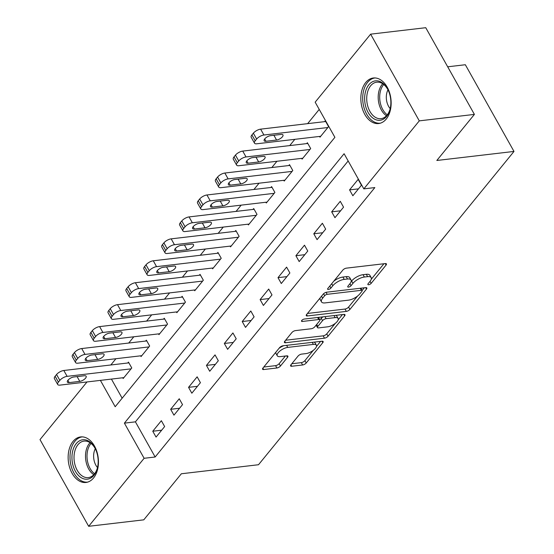 <?xml version="1.0" encoding="UTF-8"?>
<svg xmlns="http://www.w3.org/2000/svg" width="554" height="554" viewBox="0 0 554 554"><rect width="100%" height="100%" fill="white"/><g stroke="black" fill="none" stroke-linecap="round" stroke-linejoin="round"><path stroke-width="0.83" d="M368.652 284.749A2.022 0.817 150.7 0 0 371.152 283.364L386.076 265.061A2.888 1.17 150.7 0 0 386.429 263.898A2.888 1.17 150.7 0 0 385.314 263.586L346.361 268.15A2.888 1.17 150.7 0 0 342.794 270.13L327.871 288.433A2.022 0.817 150.7 0 0 327.622 289.243A2.022 0.817 150.7 0 0 328.397 289.465A2.022 0.817 150.7 0 0 330.897 288.08L332.829 285.712A9.231 3.74 150.7 0 1 344.249 279.389L347.497 279.008A9.231 3.74 150.7 0 1 351.049 279.999A9.231 3.74 150.7 0 1 349.927 283.71L347.995 286.079A2.022 0.817 150.7 0 0 347.746 286.889A2.022 0.817 150.7 0 0 348.528 287.104A2.022 0.817 150.7 0 0 351.021 285.719L352.953 283.35A9.231 3.74 150.7 0 1 364.373 277.028L367.621 276.647A9.231 3.74 150.7 0 1 371.18 277.644A9.231 3.74 150.7 0 1 370.051 281.349L368.119 283.717A2.022 0.817 150.7 0 0 367.87 284.527A2.022 0.817 150.7 0 0 368.652 284.749M73.038 441.413A22.929 15.027 83.3 0 1 80.628 436.926A22.929 15.027 83.3 0 1 96.881 451.655A22.929 15.027 83.3 0 1 93.557 477.97A22.929 15.027 83.3 0 1 85.967 482.465A22.929 15.027 83.3 0 1 69.714 467.728A22.929 15.027 83.3 0 1 73.038 441.413M365.737 82.491A22.929 15.027 83.3 0 1 373.327 77.996A22.929 15.027 83.3 0 1 389.58 92.726A22.929 15.027 83.3 0 1 386.249 119.041A22.929 15.027 83.3 0 1 378.659 123.535A22.929 15.027 83.3 0 1 362.406 108.806A22.929 15.027 83.3 0 1 365.737 82.491M290.954 364.788A2.888 1.17 150.7 0 0 290.601 365.945A2.888 1.17 150.7 0 0 291.709 366.256L302.636 364.975A2.888 1.17 150.7 0 0 306.21 363.002L322.788 342.67A2.888 1.17 150.7 0 0 323.134 341.513A2.888 1.17 150.7 0 0 322.026 341.202L283.073 345.765A2.888 1.17 150.7 0 0 279.507 347.739L262.928 368.071A2.888 1.17 150.7 0 0 262.575 369.227A2.888 1.17 150.7 0 0 263.683 369.539L276.889 367.994A2.888 1.17 150.7 0 0 280.456 366.014L287.554 357.316A2.888 1.17 150.7 0 0 287.9 356.16A2.888 1.17 150.7 0 0 286.792 355.848L280.248 356.617A7.714 3.123 150.7 0 1 277.27 355.779A7.714 3.123 150.7 0 1 280.054 350.897A7.714 3.123 150.7 0 1 287.761 347.4L313.405 344.394A7.714 3.123 150.7 0 1 316.376 345.225A7.714 3.123 150.7 0 1 313.599 350.107A7.714 3.123 150.7 0 1 305.891 353.611L301.618 354.11A2.888 1.17 150.7 0 0 298.045 356.084L290.954 364.788M100.406 380.383L115.19 406.733L334.893 137.323L315.164 102.171L370.626 34.161L425.749 27.7L474.404 114.401L436.829 160.48L513.994 151.436L258.51 464.73L181.352 473.767L143.777 519.839L88.661 526.3L40.006 439.599L87.013 381.948M474.404 114.401L419.288 120.862L363.826 188.872L344.096 153.721L124.394 423.138L144.123 458.29L88.661 526.3M348.161 160.965L135.418 421.843L155.148 456.995L374.843 187.584L363.826 188.872M155.148 456.995L144.123 458.29M346.333 311.396A2.888 1.17 150.7 0 0 349.899 309.423L366.478 289.091A2.888 1.17 150.7 0 0 366.831 287.935A2.888 1.17 150.7 0 0 365.716 287.623L326.763 292.187A2.888 1.17 150.7 0 0 323.197 294.16L306.618 314.492A2.888 1.17 150.7 0 0 306.265 315.648A2.888 1.17 150.7 0 0 307.38 315.96L346.333 311.396L345.017 309.056A2.888 1.17 150.7 0 0 348.584 307.075L357.593 296.03M344.63 315.884L328.051 336.209A2.888 1.17 150.7 0 1 324.485 338.189L285.532 342.753A2.888 1.17 150.7 0 1 284.424 342.441A2.888 1.17 150.7 0 1 284.77 341.278L291.868 332.58A2.888 1.17 150.7 0 1 295.434 330.606L311.237 328.751A2.888 1.17 150.7 0 0 314.804 326.777L319.513 321.008A2.888 1.17 150.7 0 0 319.859 319.845A2.888 1.17 150.7 0 0 318.751 319.533L302.304 321.465A2.022 0.817 150.7 0 1 301.528 321.244A2.022 0.817 150.7 0 1 302.255 319.97A2.022 0.817 150.7 0 1 304.271 319.049L343.875 314.409A2.888 1.17 150.7 0 1 344.983 314.72A2.888 1.17 150.7 0 1 344.63 315.884L343.812 314.416M358.154 179.371L349.567 189.897L352.856 195.756L361.443 185.23L358.154 179.371M340.267 201.31L331.68 211.836L334.962 217.694L343.549 207.168L340.267 201.31M322.373 223.248L313.786 233.781L317.075 239.64L325.662 229.107L322.373 223.248M304.485 245.187L295.898 255.719L299.181 261.578L307.768 251.045L304.485 245.187M286.591 267.125L278.004 277.658L281.293 283.516L289.881 272.983L286.591 267.125M268.704 289.063L260.117 299.596L263.399 305.455L271.986 294.922L268.704 289.063M250.81 311.002L242.223 321.535L245.512 327.393L254.099 316.86L250.81 311.002M232.922 332.947L224.328 343.473L227.618 349.332L236.205 338.799L232.922 332.947M215.028 354.885L206.441 365.411L209.731 371.27L218.318 360.744L215.028 354.885M197.141 376.824L188.547 387.35L191.836 393.208L200.423 382.682L197.141 376.824M179.247 398.762L170.66 409.295L173.949 415.154L182.536 404.621L179.247 398.762M161.352 420.701L152.766 431.234L156.055 437.092L164.642 426.559L161.352 420.701M319.229 109.415L307.622 123.646M294.839 139.324L289.728 145.584M276.945 161.262L271.841 167.523M259.057 183.208L253.947 189.468M241.163 205.146L236.059 211.406M223.276 227.085L218.165 233.345M205.382 249.023L200.278 255.283M187.487 270.961L182.384 277.222M169.6 292.9L164.496 299.16M151.706 314.838L146.602 321.098M133.819 336.777L128.715 343.037M115.925 358.722L110.821 364.982M111.423 379.088L122.15 398.201M319.561 136.429L319.983 137.177L328.57 126.644L325.281 120.786L324.568 121.665M301.674 158.368L302.089 159.116L310.676 148.583L307.387 142.724L306.674 143.604M283.78 180.306L284.195 181.054L292.789 170.521L289.5 164.663L288.779 165.542M265.892 202.245L266.308 202.993L274.895 192.46L271.605 186.601L270.892 187.481M247.998 224.183L248.414 224.931L257.001 214.398L253.718 208.539L252.998 209.419M230.111 246.128L230.526 246.869L239.113 236.336L235.824 230.478L235.111 231.357M212.217 268.067L212.632 268.808L221.219 258.282L217.937 252.423L217.216 253.296M194.322 290.005L194.745 290.746L203.332 280.22L200.042 274.362L199.329 275.234M176.435 311.944L176.851 312.691L185.438 302.159L182.155 296.3L181.435 297.179M158.541 333.882L158.963 334.63L167.55 324.097L164.261 318.238L163.548 319.118M140.654 355.82L141.069 356.568L149.656 346.035L146.374 340.177L145.654 341.056M122.759 377.759L123.182 378.507L131.769 367.974L128.48 362.115L127.766 362.995M513.994 151.436L465.339 64.735L447.687 66.799M370.626 34.161L419.288 120.862M135.418 421.843L124.394 423.138M349.567 189.897L358.486 188.852M331.68 211.836L340.592 210.797M313.786 233.781L322.705 232.735M295.898 255.719L304.811 254.674M278.004 277.658L286.924 276.612M260.117 299.596L269.029 298.551M242.223 321.535L251.142 320.489M224.328 343.473L233.248 342.427M206.441 365.411L215.361 364.366M188.547 387.35L197.466 386.311M170.66 409.295L179.579 408.25M152.766 431.234L161.685 430.188M371.18 277.644L369.864 275.296A9.231 3.74 150.7 0 0 366.305 274.306L367.621 276.647M351.125 281.64L351.638 281.01A9.231 3.74 150.7 0 1 363.064 274.687L366.305 274.306M351.049 279.999L349.733 277.658A9.231 3.74 150.7 0 0 346.181 276.661L347.497 279.008M333.785 281.176A9.231 3.74 150.7 0 1 342.933 277.042L346.181 276.661M371.249 279.285L383.915 263.752M307.463 313.453L345.017 309.056M362.122 290.476L364.317 287.789M361.901 291.342A2.022 0.817 150.7 0 0 362.15 290.531A2.022 0.817 150.7 0 0 361.374 290.31L327.179 294.319A2.022 0.817 150.7 0 0 324.679 295.704L322.643 298.197A9.231 3.74 150.7 0 0 321.521 301.909A9.231 3.74 150.7 0 0 325.073 302.899L348.445 300.164A9.231 3.74 150.7 0 0 359.865 293.842L361.901 291.342M320.129 297.92A9.231 3.74 150.7 0 0 320.205 299.562L321.521 301.909M342.469 314.575L338.162 319.852M335.322 323.335L326.742 333.868L328.051 336.209M285.622 340.239L323.169 335.842A2.888 1.17 150.7 0 0 326.742 333.868M319.859 319.845L318.543 317.504A2.888 1.17 150.7 0 0 318.46 317.387M327.629 326.832A7.714 3.123 150.7 0 0 335.336 323.328A7.714 3.123 150.7 0 0 338.113 318.446A7.714 3.123 150.7 0 0 335.142 317.615L326.105 318.675A2.888 1.17 150.7 0 0 322.539 320.648L317.83 326.424A2.888 1.17 150.7 0 0 317.484 327.58A2.888 1.17 150.7 0 0 318.592 327.892L327.629 326.832M338.113 318.446L336.797 316.105A7.714 3.123 150.7 0 0 335.752 315.364M323.204 316.833A2.888 1.17 150.7 0 0 321.223 318.308L322.539 320.648M319.9 319.935L321.223 318.308M316.126 325.15A2.888 1.17 150.7 0 0 316.168 325.24L317.484 327.58M316.376 345.225L315.06 342.878A7.714 3.123 150.7 0 0 314.014 342.137M283.953 345.661A7.714 3.123 150.7 0 0 279.015 348.341M275.857 352.219A7.714 3.123 150.7 0 0 275.961 353.438L277.27 355.779M263.773 367.032L275.573 365.647A2.888 1.17 150.7 0 0 279.14 363.673L285.386 356.014M291.799 363.749L301.328 362.635A2.888 1.17 150.7 0 0 304.894 360.654L313.315 350.322M316.479 346.444L320.621 341.368M325.697 121.527L260.629 129.151A5.879 2.382 -29.3 0 0 253.358 133.182L251.925 134.934A5.879 2.382 -29.3 0 0 251.211 137.295L254.494 143.154A5.879 2.382 150.7 0 0 256.758 143.791L320.697 136.298M254.494 143.154A5.879 2.382 150.7 0 1 255.214 140.792L256.641 139.04A5.879 2.382 150.7 0 1 263.919 135.01L327.85 127.524M265.982 141.277L276.564 140.037A4.702 1.904 150.7 0 0 281.266 137.904A4.702 1.904 150.7 0 0 282.956 134.927A4.702 1.904 150.7 0 0 281.148 134.421L270.567 135.661A4.702 1.904 150.7 0 0 265.865 137.794A4.702 1.904 150.7 0 0 264.175 140.771A4.702 1.904 150.7 0 0 265.982 141.277L264.687 138.964M307.809 143.472L242.735 151.09A5.879 2.382 -29.3 0 0 235.464 155.12L234.03 156.872A5.879 2.382 -29.3 0 0 233.317 159.233L236.606 165.092A5.879 2.382 150.7 0 0 238.871 165.729L302.803 158.236M236.606 165.092A5.879 2.382 150.7 0 1 237.32 162.731L238.753 160.979A5.879 2.382 150.7 0 1 246.024 156.948L309.963 149.462M248.095 163.215L258.676 161.976A4.702 1.904 150.7 0 0 263.372 159.843A4.702 1.904 150.7 0 0 265.068 156.865A4.702 1.904 150.7 0 0 263.254 156.36L252.672 157.599A4.702 1.904 150.7 0 0 247.977 159.732A4.702 1.904 150.7 0 0 246.281 162.71A4.702 1.904 150.7 0 0 248.095 163.215L246.793 160.902M289.915 165.411L224.848 173.035A5.879 2.382 -29.3 0 0 217.577 177.058L216.143 178.817A5.879 2.382 -29.3 0 0 215.423 181.172L218.712 187.03A5.879 2.382 150.7 0 0 220.977 187.667L284.915 180.175M218.712 187.03A5.879 2.382 150.7 0 1 219.432 184.669L220.859 182.917A5.879 2.382 150.7 0 1 228.13 178.894L292.069 171.401M230.201 185.154L240.782 183.914A4.702 1.904 150.7 0 0 245.484 181.781A4.702 1.904 150.7 0 0 247.174 178.81A4.702 1.904 150.7 0 0 245.367 178.298L234.785 179.538A4.702 1.904 150.7 0 0 230.083 181.677A4.702 1.904 150.7 0 0 228.393 184.648A4.702 1.904 150.7 0 0 230.201 185.154L228.899 182.841M272.028 187.349L206.954 194.973A5.879 2.382 -29.3 0 0 199.682 198.997L198.249 200.756A5.879 2.382 -29.3 0 0 197.536 203.11L200.825 208.969A5.879 2.382 150.7 0 0 203.089 209.606L267.021 202.113M200.825 208.969A5.879 2.382 150.7 0 1 201.538 206.614L202.972 204.855A5.879 2.382 150.7 0 1 210.243 200.832L274.182 193.339M212.314 207.099L222.895 205.853A4.702 1.904 150.7 0 0 227.59 203.72A4.702 1.904 150.7 0 0 229.287 200.749A4.702 1.904 150.7 0 0 227.472 200.236L216.891 201.476A4.702 1.904 150.7 0 0 212.196 203.616A4.702 1.904 150.7 0 0 210.499 206.587A4.702 1.904 150.7 0 0 212.314 207.099L211.012 204.779M254.134 209.287L189.066 216.912A5.879 2.382 -29.3 0 0 181.795 220.935L180.362 222.694A5.879 2.382 -29.3 0 0 179.641 225.056L182.931 230.914A5.879 2.382 150.7 0 0 185.195 231.544L249.134 224.051M182.931 230.914A5.879 2.382 150.7 0 1 183.651 228.553L185.078 226.794A5.879 2.382 150.7 0 1 192.349 222.77L256.287 215.277M194.419 229.037L205.001 227.798A4.702 1.904 150.7 0 0 209.703 225.658A4.702 1.904 150.7 0 0 211.393 222.687A4.702 1.904 150.7 0 0 209.585 222.182L199.004 223.421A4.702 1.904 150.7 0 0 194.302 225.554A4.702 1.904 150.7 0 0 192.612 228.525A4.702 1.904 150.7 0 0 194.419 229.037L193.117 226.718M364.947 102.912A19.84 13.005 83.3 0 1 371.956 82.047A19.84 13.005 83.3 0 1 387.814 89.457A19.84 13.005 83.3 0 1 390.563 98.21A19.84 13.005 83.3 0 1 390.113 109.034A19.84 13.005 83.3 0 1 376.949 120.066A19.84 13.005 83.3 0 1 364.947 102.912M387.994 89.81A18.372 12.043 -96.7 0 0 376.72 82.186A18.372 12.043 -96.7 0 0 367.004 102.608A18.372 12.043 -96.7 0 0 380.993 118.674A18.372 12.043 -96.7 0 0 390.203 108.646A13.081 8.573 83.3 0 1 386.512 100.094A13.081 8.573 83.3 0 1 387.994 89.803M375.03 77.948A22.776 14.93 -96.7 0 0 363.057 103.259A22.776 14.93 -96.7 0 0 380.335 123.189M93.938 475.304A19.84 13.005 83.3 0 1 75.399 471.329A19.84 13.005 83.3 0 1 76.182 443.671A19.84 13.005 83.3 0 1 95.122 448.38A19.84 13.005 83.3 0 1 97.414 467.964A19.84 13.005 83.3 0 1 93.938 475.304M77.941 444.71A18.372 12.043 -96.7 0 0 75.275 465.796A18.372 12.043 -96.7 0 0 88.301 477.603A18.372 12.043 -96.7 0 0 94.381 474.002A18.372 12.043 -96.7 0 0 97.511 467.576A13.081 8.573 83.3 0 1 95.295 448.726A18.372 12.043 -96.7 0 0 84.028 441.109A18.372 12.043 -96.7 0 0 77.941 444.71M82.331 436.871A22.776 14.93 -96.7 0 0 74.866 441.323A22.776 14.93 -96.7 0 0 71.542 467.417A22.776 14.93 -96.7 0 0 87.636 482.119M236.246 231.226L171.172 238.85A5.879 2.382 -29.3 0 0 163.901 242.874L162.467 244.633A5.879 2.382 -29.3 0 0 161.754 246.994L165.044 252.853A5.879 2.382 150.7 0 0 167.301 253.483L231.24 245.99M165.044 252.853A5.879 2.382 150.7 0 1 165.757 250.491L167.19 248.732A5.879 2.382 150.7 0 1 174.462 244.709L238.4 237.216M176.532 250.976L187.113 249.736A4.702 1.904 150.7 0 0 191.809 247.596A4.702 1.904 150.7 0 0 193.505 244.626A4.702 1.904 150.7 0 0 191.691 244.12L181.11 245.36A4.702 1.904 150.7 0 0 176.414 247.493A4.702 1.904 150.7 0 0 174.718 250.47A4.702 1.904 150.7 0 0 176.532 250.976L175.23 248.656M218.352 253.164L153.285 260.789A5.879 2.382 -29.3 0 0 146.014 264.819L144.58 266.571A5.879 2.382 -29.3 0 0 143.86 268.932L147.149 274.791A5.879 2.382 150.7 0 0 149.414 275.421L213.352 267.935M147.149 274.791A5.879 2.382 150.7 0 1 147.87 272.429L149.296 270.677A5.879 2.382 150.7 0 1 156.567 266.647L220.506 259.154M158.638 272.914L169.219 271.675A4.702 1.904 150.7 0 0 173.921 269.542A4.702 1.904 150.7 0 0 175.611 266.564A4.702 1.904 150.7 0 0 173.804 266.058L163.215 267.298A4.702 1.904 150.7 0 0 158.52 269.431A4.702 1.904 150.7 0 0 156.83 272.409A4.702 1.904 150.7 0 0 158.638 272.914L157.336 270.594M200.465 275.103L135.391 282.727A5.879 2.382 -29.3 0 0 128.119 286.757L126.686 288.509A5.879 2.382 -29.3 0 0 125.973 290.871L129.262 296.729A5.879 2.382 150.7 0 0 131.52 297.359L195.458 289.874M129.262 296.729A5.879 2.382 150.7 0 1 129.975 294.368L131.409 292.616A5.879 2.382 150.7 0 1 138.68 288.586L202.619 281.093M140.751 294.853L151.332 293.613A4.702 1.904 150.7 0 0 156.027 291.48A4.702 1.904 150.7 0 0 157.724 288.502A4.702 1.904 150.7 0 0 155.909 287.997L145.328 289.236A4.702 1.904 150.7 0 0 140.633 291.369A4.702 1.904 150.7 0 0 138.936 294.347A4.702 1.904 150.7 0 0 140.751 294.853L139.449 292.533M182.571 297.041L117.503 304.665A5.879 2.382 -29.3 0 0 110.225 308.696L108.799 310.448A5.879 2.382 -29.3 0 0 108.078 312.809L111.368 318.668A5.879 2.382 150.7 0 0 113.632 319.305L177.571 311.812M111.368 318.668A5.879 2.382 150.7 0 1 112.088 316.306L113.515 314.554A5.879 2.382 150.7 0 1 120.786 310.524L184.724 303.038M122.856 316.791L133.438 315.551A4.702 1.904 150.7 0 0 138.133 313.419A4.702 1.904 150.7 0 0 139.83 310.441A4.702 1.904 150.7 0 0 138.022 309.935L127.434 311.175A4.702 1.904 150.7 0 0 122.739 313.308A4.702 1.904 150.7 0 0 121.049 316.286A4.702 1.904 150.7 0 0 122.856 316.791L121.555 314.478M164.677 318.986L99.609 326.604A5.879 2.382 -29.3 0 0 92.338 330.634L90.904 332.386A5.879 2.382 -29.3 0 0 90.191 334.748L93.474 340.606A5.879 2.382 150.7 0 0 95.738 341.243L159.677 333.75M93.474 340.606A5.879 2.382 150.7 0 1 94.194 338.245L95.627 336.493A5.879 2.382 150.7 0 1 102.899 332.462L166.83 324.976M104.969 338.729L115.551 337.49A4.702 1.904 150.7 0 0 120.246 335.357A4.702 1.904 150.7 0 0 121.942 332.379A4.702 1.904 150.7 0 0 120.128 331.874L109.547 333.113A4.702 1.904 150.7 0 0 104.851 335.246A4.702 1.904 150.7 0 0 103.155 338.224A4.702 1.904 150.7 0 0 104.969 338.729L103.667 336.416M146.789 340.925L81.722 348.549A5.879 2.382 -29.3 0 0 74.444 352.573L73.017 354.331A5.879 2.382 -29.3 0 0 72.297 356.686L75.586 362.545A5.879 2.382 150.7 0 0 77.851 363.182L141.789 355.689M75.586 362.545A5.879 2.382 150.7 0 1 76.3 360.19L77.733 358.431A5.879 2.382 150.7 0 1 85.004 354.408L148.943 346.915M87.075 360.668L97.656 359.428A4.702 1.904 150.7 0 0 102.352 357.295A4.702 1.904 150.7 0 0 104.048 354.325A4.702 1.904 150.7 0 0 102.241 353.812L91.652 355.052A4.702 1.904 150.7 0 0 86.957 357.191A4.702 1.904 150.7 0 0 85.261 360.162A4.702 1.904 150.7 0 0 87.075 360.668L85.773 358.355M128.895 362.863L63.828 370.488A5.879 2.382 -29.3 0 0 56.556 374.511L55.123 376.27A5.879 2.382 -29.3 0 0 54.41 378.624L57.692 384.483A5.879 2.382 150.7 0 0 59.957 385.12L123.895 377.627M57.692 384.483A5.879 2.382 150.7 0 1 58.412 382.128L59.846 380.369A5.879 2.382 150.7 0 1 67.117 376.346L131.049 368.853M69.181 382.613L79.769 381.367A4.702 1.904 150.7 0 0 84.464 379.234A4.702 1.904 150.7 0 0 86.161 376.263A4.702 1.904 150.7 0 0 84.346 375.751L73.765 376.99A4.702 1.904 150.7 0 0 69.07 379.13A4.702 1.904 150.7 0 0 67.373 382.101A4.702 1.904 150.7 0 0 69.181 382.613L67.886 380.293M370.03 281.37L371.152 283.364M329.782 286.086L330.897 288.08M349.906 283.731L351.021 285.719M363.064 274.687L364.373 277.028M351.638 281.01L352.953 283.35M342.933 277.042L344.249 279.389M331.714 283.717L332.829 285.712M385.259 263.593L386.076 265.061M306.584 314.54L307.38 315.96M365.661 287.63L366.478 289.091M348.584 307.075L349.899 309.423M360.225 288.267L361.374 290.31M326.064 292.339L327.179 294.319M323.584 293.752L324.679 295.704M321.528 296.21L322.643 298.197M323.169 335.842L324.485 338.189M284.735 341.326L285.532 342.753M317.601 317.49L318.751 319.533M301.743 320.468L302.304 321.465M333.993 315.565L335.142 317.615M324.963 316.625L326.105 318.675M316.715 324.429L317.83 326.424M312.255 342.344L313.405 344.394M286.612 345.35L287.761 347.4M286.73 355.855L287.554 357.316M279.14 363.673L280.456 366.014M275.573 365.647L276.889 367.994M262.887 368.119L263.683 369.539M321.964 341.209L322.788 342.67M304.894 360.654L306.21 363.002M301.328 362.635L302.636 364.975M290.912 364.837L291.709 366.256M263.919 135.01L260.629 129.151M256.641 139.04L253.358 133.182M255.214 140.792L251.925 134.934M273.891 135.273L276.564 140.037M246.024 156.948L242.735 151.09M238.753 160.979L235.464 155.12M237.32 162.731L234.03 156.872M256.003 157.211L258.676 161.976M228.13 178.894L224.848 173.035M220.859 182.917L217.577 177.058M219.432 184.669L216.143 178.817M238.109 179.15L240.782 183.914M210.243 200.832L206.954 194.973M202.972 204.855L199.682 198.997M201.538 206.614L198.249 200.756M220.222 201.088L222.895 205.853M192.349 222.77L189.066 216.912M185.078 226.794L181.795 220.935M183.651 228.553L180.362 222.694M202.328 223.027L205.001 227.798M386.477 115.758A18.372 12.043 83.3 0 1 378.486 101.264A18.372 12.043 83.3 0 1 382.724 83.751M383.735 84.492A17.77 11.648 -96.7 0 0 379.968 101.063A17.77 11.648 -96.7 0 0 387.288 114.81M93.778 474.688A18.372 12.043 83.3 0 1 89.429 443.366A18.372 12.043 83.3 0 1 90.032 442.681M91.043 443.422A17.77 11.648 -96.7 0 0 90.794 443.719A17.77 11.648 -96.7 0 0 94.596 473.732M174.462 244.709L171.172 238.85M167.19 248.732L163.901 242.874M165.757 250.491L162.467 244.633M184.44 244.965L187.113 249.736M156.567 266.647L153.285 260.789M149.296 270.677L146.014 264.819M147.87 272.429L144.58 266.571M166.546 266.91L169.219 271.675M138.68 288.586L135.391 282.727M131.409 292.616L128.119 286.757M129.975 294.368L126.686 288.509M148.652 288.849L151.332 293.613M120.786 310.524L117.503 304.665M113.515 314.554L110.225 308.696M112.088 316.306L108.799 310.448M130.765 310.787L133.438 315.551M102.899 332.462L99.609 326.604M95.627 336.493L92.338 330.634M94.194 338.245L90.904 332.386M112.871 332.725L115.551 337.49M85.004 354.408L81.722 348.549M77.733 358.431L74.444 352.573M76.3 360.19L73.017 354.331M94.983 354.664L97.656 359.428M67.117 376.346L63.828 370.488M59.846 380.369L56.556 374.511M58.412 382.128L55.123 376.27M77.089 376.602L79.769 381.367M360.841 288.191L362.15 290.531"/></g></svg>
